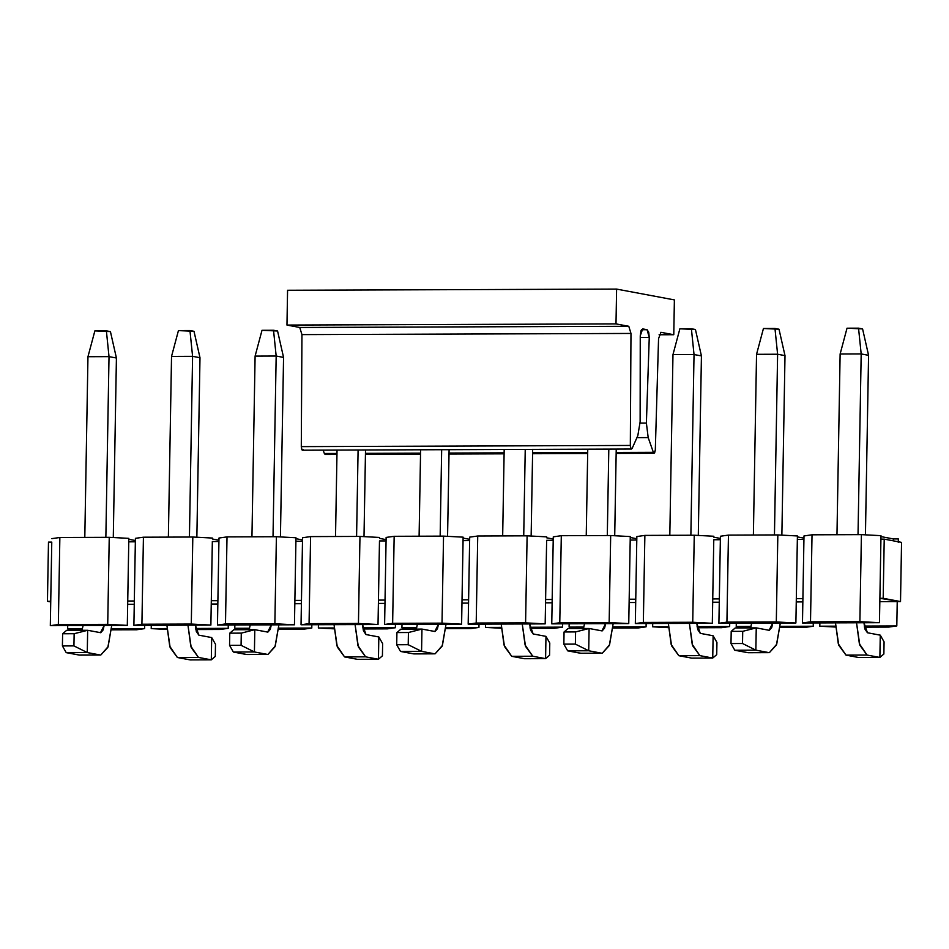<?xml version="1.0" encoding="UTF-8"?>
<svg xmlns="http://www.w3.org/2000/svg" width="949" height="949" viewBox="0 0 949 949"><rect width="100%" height="100%" fill="white"/><g stroke="black" fill="none" stroke-linecap="round" stroke-linejoin="round"><path stroke-width="1.42" d="M636.945 437.643L648.191 437.596L646.388 423.04L640.112 423.064L646.388 423.04L649.258 337.453L640.243 337.488L649.258 337.453L647.076 329.718L641.429 329.742L647.076 329.718L642.687 328.9L640.255 335.768L640.124 421.878L637.823 435.65L632.176 448.343C631.168 449.696 630.551 448.723 630.326 445.449L630.955 448.64L632.176 448.343L637.823 435.65L640.124 421.878L640.255 335.768L640.978 330.75L642.687 328.9L647.076 329.718L648.713 332.197L649.258 337.453L646.388 423.04L648.191 437.596L653.363 452.317L654.573 453.064L655.308 450.134L658.559 338.615L660.979 332.328L673.778 334.724L674.383 299.908L616.601 289.089L615.996 323.894L628.784 326.29L630.978 333.443L630.326 445.449L301.296 446.623C301.521 449.897 302.138 450.87 303.146 449.529L301.924 449.814L301.296 446.623L630.326 445.449L630.978 333.443L628.784 326.29L615.996 323.894L616.601 289.089L674.383 299.908L673.778 334.724L660.836 332.316M632.176 448.343L631.488 449.031L302.458 450.206M660.979 332.328L658.559 338.615L655.308 450.134L654.169 453.278L653.363 452.317L616.174 452.448L653.363 452.317L648.191 437.596L636.945 437.631M325.543 454.239L324.333 453.492L323.158 450.134L324.333 453.492L336.978 453.456L324.333 453.492L325.139 454.464L336.954 454.417M365.46 453.349L420.549 453.148L365.46 453.349M449.031 453.053L504.121 452.851L449.031 453.053M532.603 452.756L587.692 452.554L532.603 452.756M659.081 334.772L673.778 334.724L659.081 334.772M287.571 290.264L616.601 289.089L287.571 290.264L286.966 325.068L615.996 323.894L286.966 325.068L299.754 327.476L628.784 326.29L299.754 327.476L301.948 334.617L630.978 333.443L301.948 334.617L301.296 446.623L301.948 334.617L299.754 327.476L286.966 325.068L287.571 290.264M106.383 330.857L110.428 331.604L94.864 330.893L106.383 330.857L109.016 356.634L106.383 330.857M94.864 330.893L87.96 356.705L109.016 356.634L116.419 358.01L110.428 331.604L116.419 358.01L113.287 537.537L116.419 358.01L109.016 356.634L87.96 356.705L94.864 330.893M79.04 655.035L100.096 654.964L87.272 652.556L73.927 645.901L74.141 633.718L87.664 630.278L100.724 632.71L103.156 629.911L104.165 625.462L100.487 632.686L87.664 630.278L87.272 652.556L100.096 654.964L79.04 655.035L66.216 652.639L79.752 655.107L100.808 655.024L107.854 647.337L111.733 625.438L108.115 646.649L100.808 655.024M81.982 630.302L83.109 625.545L81.982 630.302M84.805 537.407L87.96 356.705L84.805 537.407M105.861 537.336L109.016 356.634L105.861 537.336M87.272 652.556L66.216 652.639L87.272 652.556L87.664 630.278L66.608 630.35L62.622 633.766L62.409 645.949L66.216 652.639L62.409 645.949L73.927 645.901L62.409 645.949L62.622 633.766L74.141 633.718L62.622 633.766L66.608 630.35L87.664 630.278L74.141 633.718L73.927 645.901L87.272 652.556M273.526 330.252L277.571 331.011L262.007 330.299L273.526 330.252L276.171 356.029L273.526 330.252M262.007 330.299L255.103 356.1L276.171 356.029L283.561 357.417L277.571 331.011L283.561 357.417L280.43 536.932L283.561 357.417L276.171 356.029L255.103 356.1L262.007 330.299M246.194 654.442L267.25 654.359L254.415 651.963L241.07 645.308L241.283 633.125L254.807 629.685L267.867 632.105L270.311 629.317L271.307 624.869L267.642 632.081L254.807 629.685L254.415 651.963L267.25 654.359L246.194 654.442L233.359 652.034L246.894 654.502L267.95 654.43L274.996 646.732L278.876 624.845L275.257 646.044L267.95 654.43M249.124 629.697L250.251 624.94L249.124 629.697M251.948 536.814L255.103 356.1L251.948 536.814M273.015 536.731L276.171 356.029L273.015 536.731M254.415 651.963L233.359 652.034L254.415 651.963L254.807 629.685L233.751 629.756L229.765 633.161L229.551 645.344L233.359 652.034L229.551 645.344L241.07 645.308L229.551 645.344L229.765 633.161L241.283 633.125L229.765 633.161L233.751 629.756L254.807 629.685L241.283 633.125L241.07 645.308L254.415 651.963M449.091 449.684L447.572 536.339L449.091 449.684M413.337 653.837L434.393 653.766L421.57 651.358L408.212 644.703L408.426 632.52L421.961 629.08L435.022 631.512L437.453 628.712L438.462 624.264L434.784 631.488L421.961 629.08L421.57 651.358L434.393 653.766L413.337 653.837L400.514 651.441L414.037 653.908L435.093 653.825L442.151 646.139L446.018 624.24L442.412 645.45L435.093 653.825M416.279 629.104L417.394 624.347L416.279 629.104M419.102 536.209L420.609 449.79L419.102 536.209M440.158 536.138L441.665 449.707L440.158 536.138M421.57 651.358L400.514 651.441L421.57 651.358L421.961 629.08L400.893 629.163L396.919 632.568L396.706 644.751L400.514 651.441L396.706 644.751L408.212 644.703L396.706 644.751L396.919 632.568L408.426 632.52L396.919 632.568L400.893 629.163L421.961 629.08L408.426 632.52L408.212 644.703L421.57 651.358M616.233 449.091L614.715 535.746L616.233 449.091M580.48 653.244L601.536 653.173L588.712 650.765L575.367 644.11L575.58 631.927L589.104 628.487L602.164 630.907L604.596 628.119L605.604 623.671L601.927 630.883L589.104 628.487L588.712 650.765L601.536 653.173L580.48 653.244L567.656 650.836L581.191 653.303L602.247 653.232L609.294 645.534L613.173 623.647L609.555 644.846L602.247 653.232M583.421 628.511L584.548 623.742L583.421 628.511M586.245 535.616L587.751 449.185L586.245 535.616M607.301 535.544L608.807 449.114L607.301 535.544M588.712 650.765L567.656 650.836L588.712 650.765L589.104 628.487L568.048 628.558L564.062 631.963L563.848 644.146L567.656 650.836L563.848 644.146L575.367 644.11L563.848 644.146L564.062 631.963L575.58 631.927L564.062 631.963L568.048 628.558L589.104 628.487L575.58 631.927L575.367 644.11L588.712 650.765M774.965 328.461L779.01 329.22L763.447 328.496L774.965 328.461L777.611 354.238L774.965 328.461M763.447 328.496L756.543 354.309L777.611 354.238L785.001 355.626L779.01 329.22L785.001 355.626L781.869 535.141L785.001 355.626L777.611 354.238L756.543 354.309L763.447 328.496M747.634 652.639L768.69 652.568L755.855 650.16L742.509 643.505L742.723 631.322L756.246 627.882L769.307 630.314L771.751 627.514L772.747 623.078L769.081 630.29L756.246 627.882L755.855 650.16L768.69 652.568L747.634 652.639L734.799 650.243L748.334 652.71L769.39 652.639L776.436 644.94L780.315 623.042L776.697 644.252L769.39 652.639M750.564 627.906L751.691 623.149L750.564 627.906M753.387 535.011L756.543 354.309L753.387 535.011M774.455 534.939L777.611 354.238L774.455 534.939M755.855 650.16L734.799 650.243L755.855 650.16L756.246 627.882L735.19 627.965L731.204 631.37L730.991 643.552L734.799 650.243L730.991 643.552L742.509 643.505L730.991 643.552L731.204 631.37L742.723 631.322L731.204 631.37L735.19 627.965L756.246 627.882L742.723 631.322L742.509 643.505L755.855 650.16M178.436 330.596L193.999 331.308L199.99 357.714L192.588 356.326L189.954 330.549L178.436 330.596L171.532 356.409L178.436 330.596M171.532 356.409L192.588 356.326L171.532 356.409L168.376 537.11L171.532 356.409M189.432 537.039L192.588 356.326L189.432 537.039M187.949 625.166L191.212 647.538L198.471 657.432L211.295 659.84L211.686 637.562L198.851 635.154L195.364 625.142L196.301 631.405L198.851 635.154L211.686 637.562L215.494 644.252L215.281 656.435L211.295 659.84L198.471 657.432L190.796 646.174L187.949 625.166M196.858 537.241L199.99 357.714L193.999 331.308L189.954 330.549L192.588 356.326L199.99 357.714L196.858 537.241M190.239 659.911L177.404 657.515L170.156 647.609L166.894 625.237L169.741 646.257L177.404 657.515L198.471 657.432L177.404 657.515L190.239 659.911L211.295 659.84L190.239 659.911M211.295 659.84L215.281 656.435L215.494 644.252L211.686 637.562L211.295 659.84M337.037 450.087L335.531 536.517L337.037 450.087M356.587 536.434L358.093 450.004L356.587 536.434M355.092 624.572L358.366 646.933L365.614 656.838L378.437 659.247L378.829 636.957L366.006 634.561L362.518 624.537L363.443 630.8L366.006 634.561L378.829 636.957L382.637 643.647L382.423 655.83L378.437 659.247L365.614 656.838L357.939 645.581L355.092 624.572M364.001 536.636L365.519 449.98L364.001 536.636M357.382 659.318L344.558 656.91L337.31 647.016L334.036 624.644L336.883 645.652L344.558 656.91L365.614 656.838L344.558 656.91L357.382 659.318L378.437 659.247L357.382 659.318M378.437 659.247L382.423 655.83L382.637 643.647L378.829 636.957L378.437 659.247M504.18 449.482L502.673 535.912L504.18 449.482M523.729 535.841L525.236 449.411L523.729 535.841M522.247 623.967L525.509 646.34L532.757 656.234L545.592 658.642L545.972 636.364L533.148 633.956L529.661 623.944L530.586 630.207L533.148 633.956L545.972 636.364L549.779 643.054L549.566 655.237L545.592 658.642L532.757 656.234L525.082 644.976L522.247 623.967M531.143 536.043L532.662 449.387L531.143 536.043M524.524 658.713L511.701 656.317L504.453 646.411L501.191 624.051L504.026 645.059L511.701 656.317L532.757 656.234L511.701 656.317L524.524 658.713L545.592 658.642L524.524 658.713M545.592 658.642L549.566 655.237L549.779 643.054L545.972 636.364L545.592 658.642M679.875 328.793L695.439 329.517L701.43 355.922L694.027 354.535L691.394 328.757L679.875 328.793L672.971 354.606L679.875 328.793M672.971 354.606L694.027 354.535L672.971 354.606L669.816 535.319L672.971 354.606M690.872 535.236L694.027 354.535L690.872 535.236M689.389 623.374L692.651 645.735L699.911 655.64L712.735 658.048L713.126 635.771L700.291 633.363L696.803 623.339L697.74 629.614L700.291 633.363L713.126 635.771L716.934 642.449L716.72 654.644L712.735 658.048L699.911 655.64L692.236 644.383L689.389 623.374M698.298 535.438L701.43 355.922L695.439 329.517L691.394 328.757L694.027 354.535L701.43 355.922L698.298 535.438M691.679 658.12L678.843 655.712L671.595 645.818L668.333 623.446L671.168 644.454L678.843 655.712L699.911 655.64L678.843 655.712L691.679 658.12L712.735 658.048L691.679 658.12M712.735 658.048L716.72 654.644L716.934 642.449L713.126 635.771L712.735 658.048M847.018 328.2L862.582 328.912L868.572 355.317L861.182 353.941L858.537 328.164L847.018 328.2L840.126 354.013L847.018 328.2M840.126 354.013L861.182 353.941L840.126 354.013L836.971 534.714L840.126 354.013M858.026 534.643L861.182 353.941L858.026 534.643M856.532 622.769L859.806 645.142L867.054 655.047L879.877 657.443L880.269 635.166L867.445 632.758L863.958 622.746L864.883 629.009L867.445 632.758L880.269 635.166L884.077 641.856L883.863 654.039L879.877 657.443L867.054 655.047L859.379 643.79L856.532 622.769M865.441 534.845L868.572 355.317L862.582 328.912L858.537 328.164L861.182 353.941L868.572 355.317L865.441 534.845M858.821 657.527L845.998 655.118L838.75 645.213L835.476 622.852L838.323 643.861L845.998 655.118L867.054 655.047L845.998 655.118L858.821 657.527L879.877 657.443L858.821 657.527M879.877 657.443L883.863 654.039L884.077 641.856L880.269 635.166L879.877 657.443M819.806 626.21L835.63 627.052L819.806 626.21L835.583 626.162L819.806 626.21L819.865 622.9L819.806 626.21M864.432 627.159L888.774 627.075L896.805 625.937L864.254 626.055L896.805 625.937L897.232 601.571L879.83 601.63L897.232 601.571L896.805 625.937L888.774 627.075L864.432 627.159M879.462 622.686L859.889 621.654L810.505 621.832L802.474 622.971L879.462 622.686L879.889 598.321L900.518 601.559L901.55 542.377L884.219 539.127L901.55 542.377L900.518 601.559L897.232 601.571L900.518 601.559L883.187 598.309L884.219 539.127L883.187 598.309L879.889 598.321L880.921 539.139L884.219 539.127L880.921 539.139L879.462 622.686L802.474 622.971L803.933 539.423L797.35 539.447L797.409 535.96L796.318 598.617L797.35 539.447L803.933 539.423L803.993 535.936L812.024 534.809L861.407 534.631L880.98 535.663L880.921 539.139L880.98 535.663L861.407 534.631L859.889 621.654L879.462 622.686M893.389 538.925L893.353 540.847L893.389 538.925L898.323 538.913L893.389 538.925L880.969 536.6L893.389 538.925M898.264 542.389L898.323 538.913L898.264 542.389M797.397 536.897L803.957 538.13L797.397 536.897M720.421 536.232L728.452 535.106L777.836 534.928L797.409 535.96L777.836 534.928L728.452 535.106L720.421 536.232L720.362 539.72L720.421 536.232M713.778 539.744L720.362 539.72L713.778 539.744L712.746 598.926L719.33 598.902L720.362 539.72L718.903 623.268L726.922 622.129L728.452 535.106L726.922 622.129L776.306 621.951L777.836 534.928L776.306 621.951L795.891 622.995L796.318 598.617L802.901 598.594L802.474 622.971L810.505 621.832L812.024 534.809L803.993 535.936L802.901 598.594L796.318 598.617L795.891 622.995L776.306 621.951L726.922 622.129L718.903 623.268L795.891 622.995L718.903 623.268L719.33 598.902L712.746 598.926L713.778 539.744M750.801 627.277L736.234 626.518L736.294 623.208L736.234 626.518L751.05 626.459L736.234 626.518L750.801 627.277M729.71 623.232L729.651 626.542L721.631 627.669L729.651 626.542L697.1 626.648L729.651 626.542L729.71 623.232M636.791 540.017L636.85 536.541L644.869 535.402L694.253 535.224L713.838 536.256L694.253 535.224L692.734 622.259L712.319 623.291L712.746 598.926L712.319 623.291L635.332 623.564L635.759 599.199L635.332 623.564L643.351 622.437L644.869 535.402L636.85 536.541L635.759 599.199L636.791 540.017L630.207 540.04L636.791 540.017M713.826 537.205L720.386 538.427L713.826 537.205M643.351 622.437L692.734 622.259L694.253 535.224L644.869 535.402L643.351 622.437L635.332 623.564L712.319 623.291L692.734 622.259L643.351 622.437M652.663 626.814L668.487 627.645L652.663 626.814L668.44 626.755L652.663 626.814L652.722 623.505L652.663 626.814M697.29 627.752L721.631 627.669L697.29 627.752M719.271 602.212L712.687 602.235L719.271 602.212M630.207 540.04L629.175 599.222L635.759 599.199L629.175 599.222L630.266 536.565L610.681 535.533L609.163 622.556L628.748 623.588L629.175 599.222L628.748 623.588L609.163 622.556L610.681 535.533L630.266 536.565L630.207 540.04M553.208 540.313L553.279 536.837L553.208 540.313L546.636 540.337L553.208 540.313L552.176 599.495L553.208 540.313M546.636 540.337L545.604 599.519L552.176 599.495L551.76 623.861L559.78 622.734L561.298 535.699L553.279 536.837L561.298 535.699L610.681 535.533L561.298 535.699L559.78 622.734L609.163 622.556L559.78 622.734L551.76 623.861L628.748 623.588L551.76 623.861L552.176 599.495L545.604 599.519L546.636 540.337M630.255 537.502L636.803 538.724L630.255 537.502M569.092 627.111L583.659 627.882L569.092 627.111L583.908 627.064L569.092 627.111L569.151 623.801L569.092 627.111M612.912 628.06L638.06 627.965L646.079 626.838L612.995 626.957L646.079 626.838L646.139 623.529L646.079 626.838L638.06 627.965L612.912 628.06M635.7 602.508L629.116 602.532L635.7 602.508M562.567 623.825L562.508 627.135L554.477 628.274L562.508 627.135L529.957 627.253L562.508 627.135L562.567 623.825M469.636 540.622L469.696 537.134L477.727 536.007L527.11 535.829L546.695 536.861L527.11 535.829L525.592 622.852L545.177 623.884L545.604 599.519L545.177 623.884L468.177 624.157L468.604 599.792L468.177 624.157L476.208 623.03L477.727 536.007L469.696 537.134L468.604 599.792L469.636 540.622L463.065 540.645L469.636 540.622M546.671 537.798L553.231 539.032L546.671 537.798M476.208 623.03L525.592 622.852L527.11 535.829L477.727 536.007L476.208 623.03L468.177 624.157L545.177 623.884L525.592 622.852L476.208 623.03M485.52 627.408L501.333 628.25L485.52 627.408L501.286 627.36L485.52 627.408L485.568 624.098L485.52 627.408M530.147 628.357L554.477 628.274L530.147 628.357M552.116 602.805L545.545 602.829L552.116 602.805M463.065 540.645L462.021 599.815L468.604 599.792L462.021 599.815L463.124 537.158L443.539 536.126L442.02 623.149L461.605 624.181L462.021 599.815L461.605 624.181L442.02 623.149L443.539 536.126L463.124 537.158L463.065 540.645M386.065 540.918L386.124 537.431L386.065 540.918L379.481 540.942L386.065 540.918L385.033 600.1L386.065 540.918M379.481 540.942L378.449 600.112L385.033 600.1L384.606 624.466L392.637 623.327L394.155 536.304L386.124 537.431L394.155 536.304L443.539 536.126L394.155 536.304L392.637 623.327L442.02 623.149L392.637 623.327L384.606 624.466L461.605 624.181L384.606 624.466L385.033 600.1L378.449 600.112L379.481 540.942M463.1 538.095L469.66 539.329L463.1 538.095M401.937 627.716L416.504 628.475L401.937 627.716L416.765 627.657L401.937 627.716L401.996 624.395L401.937 627.716M445.769 628.653L470.906 628.57L478.937 627.431L445.852 627.55L478.937 627.431L478.996 624.122L478.937 627.431L470.906 628.57L445.769 628.653M468.545 603.101L461.973 603.125L468.545 603.101M395.425 624.418L395.365 627.74L387.334 628.867L395.365 627.74L362.815 627.847L395.365 627.74L395.425 624.418M302.494 541.215L302.553 537.739L310.584 536.6L359.968 536.422L379.541 537.454L359.968 536.422L358.449 623.457L378.022 624.489L378.449 600.112L378.022 624.489L301.035 624.762L301.462 600.397L301.035 624.762L309.066 623.623L310.584 536.6L302.553 537.739L301.462 600.397L302.494 541.215L295.91 541.238L302.494 541.215M379.529 538.403L386.089 539.625L379.529 538.403M309.066 623.623L358.449 623.457L359.968 536.422L310.584 536.6L309.066 623.623L301.035 624.762L378.022 624.489L358.449 623.457L309.066 623.623M318.366 628.013L334.19 628.843L318.366 628.013L334.143 627.953L318.366 628.013L318.425 624.703L318.366 628.013M362.993 628.95L387.334 628.867L362.993 628.95M384.974 603.41L378.39 603.434L384.974 603.41M295.91 541.238L294.878 600.42L301.462 600.397L294.878 600.42L295.969 537.763L276.396 536.719L274.866 623.754L294.451 624.786L294.878 600.42L294.451 624.786L274.866 623.754L276.396 536.719L295.969 537.763L295.91 541.238M218.922 541.511L218.982 538.036L218.922 541.511L212.339 541.535L218.922 541.511L217.89 600.693L218.922 541.511M212.339 541.535L211.307 600.717L217.89 600.693L217.463 625.059L225.482 623.932L227.013 536.897L218.982 538.036L227.013 536.897L276.396 536.719L227.013 536.897L225.482 623.932L274.866 623.754L225.482 623.932L217.463 625.059L294.451 624.786L217.463 625.059L217.89 600.693L211.307 600.717L212.339 541.535M295.958 538.7L302.517 539.922L295.958 538.7M234.794 628.309L249.362 629.08L234.794 628.309L249.611 628.262L234.794 628.309L234.854 625L234.794 628.309M278.615 629.258L303.763 629.163L311.794 628.036L278.698 628.155L311.794 628.036L311.841 624.727L311.794 628.036L303.763 629.163L278.615 629.258M301.402 603.706L294.819 603.73L301.402 603.706M228.27 625.023L228.211 628.333L220.192 629.46L228.211 628.333L195.66 628.452L228.211 628.333L228.27 625.023M135.351 541.808L135.41 538.332L143.429 537.205L192.813 537.027L212.398 538.059L192.813 537.027L191.295 624.051L210.88 625.083L211.307 600.717L210.88 625.083L133.892 625.355L134.319 600.99L133.892 625.355L141.911 624.228L143.429 537.205L135.41 538.332L134.319 600.99L135.351 541.808L128.767 541.832L135.351 541.808M212.386 538.996L218.946 540.23L212.386 538.996M141.911 624.228L191.295 624.051L192.813 537.027L143.429 537.205L141.911 624.228L133.892 625.355L210.88 625.083L191.295 624.051L141.911 624.228M151.223 628.606L167.048 629.448L151.223 628.606L167 628.546L151.223 628.606L151.282 625.296L151.223 628.606M195.85 629.555L220.192 629.46L195.85 629.555M217.831 604.003L211.247 604.027L217.831 604.003M128.767 541.832L127.735 601.014L134.319 600.99L127.735 601.014L128.827 538.356L109.242 537.324L107.723 624.347L127.308 625.379L127.735 601.014L127.308 625.379L107.723 624.347L109.242 537.324L128.827 538.356L128.767 541.832M51.768 542.116L50.321 625.664L58.34 624.525L59.858 537.502L51.839 538.629L59.858 537.502L109.242 537.324L59.858 537.502L58.34 624.525L107.723 624.347L58.34 624.525L50.321 625.664L127.308 625.379L50.321 625.664L50.736 601.286L47.45 601.298L50.724 601.915L47.45 601.298L50.736 601.286L51.768 542.116L48.482 542.128L51.768 542.116M128.815 539.293L135.375 540.527L128.815 539.293M67.652 628.902L82.219 629.673L67.652 628.902L82.468 628.855L67.652 628.902L67.711 625.593L67.652 628.902M111.472 629.851L136.62 629.768L144.639 628.629L111.555 628.748L144.639 628.629L144.699 625.32L144.639 628.629L136.62 629.768L111.472 629.851M134.26 604.299L127.676 604.323L134.26 604.299M780.137 626.352L813.234 626.233L813.281 622.924L813.234 626.233L805.203 627.372L780.054 627.455L805.203 627.372L813.234 626.233L780.137 626.352M802.842 601.915L796.258 601.939L802.842 601.915M810.505 621.832L859.889 621.654L861.407 534.631L812.024 534.809L810.505 621.832M48.482 542.128L47.45 601.298L48.482 542.128M365.436 454.31L420.537 454.12M449.007 454.013L504.109 453.824M532.579 453.717L587.68 453.515M616.162 453.42L654.169 453.278"/></g></svg>
